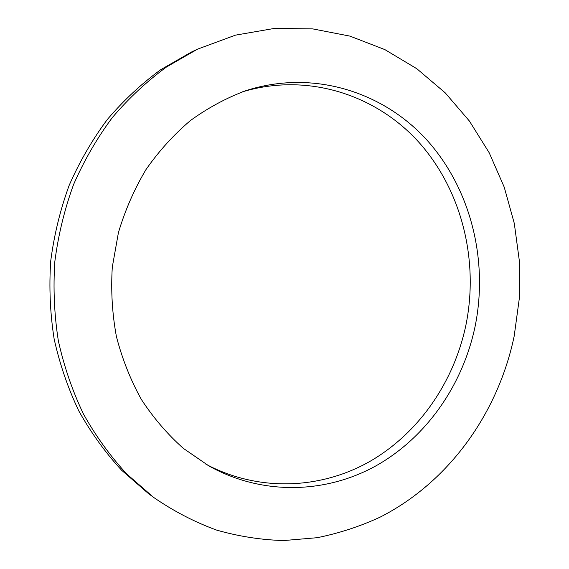 <?xml version="1.0" encoding="UTF-8"?>
<svg xmlns="http://www.w3.org/2000/svg" width="569" height="569" viewBox="0 0 569 569"><rect width="100%" height="100%" fill="white"/><g stroke="black" fill="none" stroke-linecap="round" stroke-linejoin="round"><path stroke-width="0.85" d="M475.079 326.542C462.867 384.594 426.956 436.843 376.664 465.449C326.35 493.65 262.658 495.912 209.015 466.004L183.36 448.386C167.471 434.261 153.466 417.945 141.347 399.431C130.507 379.85 122.193 358.89 116.41 336.549C112.2 313.704 110.827 290.553 112.299 267.103L118.423 232.614C125.102 210.217 134.291 189.2 145.991 169.562C158.964 150.991 173.78 134.654 190.43 120.55C207.891 107.897 226.327 97.953 245.737 90.713C312.196 69.183 382.581 91.325 426.778 139.924C470.919 188.887 488.536 260.524 475.079 326.542M205.914 464.219C258.803 492.285 320.923 489.276 369.964 461.374C418.969 433.059 453.92 382.005 465.876 325.312C479.062 260.773 462.014 190.757 419.104 142.535C376.123 94.682 307.623 72.199 242.351 91.865M514.198 336.044L519.291 298.59L519.333 260.794L514.298 223.404L504.226 187.151L489.212 152.791L469.439 121.09L445.193 92.818L416.835 68.742L384.864 49.603L349.914 36.11L312.73 28.891L274.237 28.45L235.459 35.15L197.557 49.14L166.532 66.964C146.838 81.367 128.779 98.224 112.356 117.527C97.086 138.068 84.169 160.38 73.6 184.463C64.532 209.314 58.287 234.983 54.844 261.477C53.081 288.134 54.24 314.529 58.315 340.667C64.013 366.344 72.363 390.739 83.366 413.848C95.734 435.968 110.187 456.004 126.716 473.956L153.694 497.455C173.666 511.19 194.626 522.065 216.576 530.08C238.831 536.439 261.235 539.931 283.796 540.55L317.132 537.698C338.939 533.302 359.893 526.474 379.978 517.207C449.154 482.05 498.202 412.881 514.198 336.044M153.694 497.455L148.21 493.38L121.588 470.207C105.286 452.511 91.033 432.774 78.842 410.996C67.996 388.243 59.759 364.238 54.14 338.975C50.122 313.263 48.977 287.295 50.712 261.071C54.098 235.018 60.25 209.762 69.176 185.316C79.589 161.624 92.313 139.668 107.363 119.447C123.551 100.443 141.361 83.849 160.785 69.646L191.39 52.071L197.557 49.14"/></g></svg>
